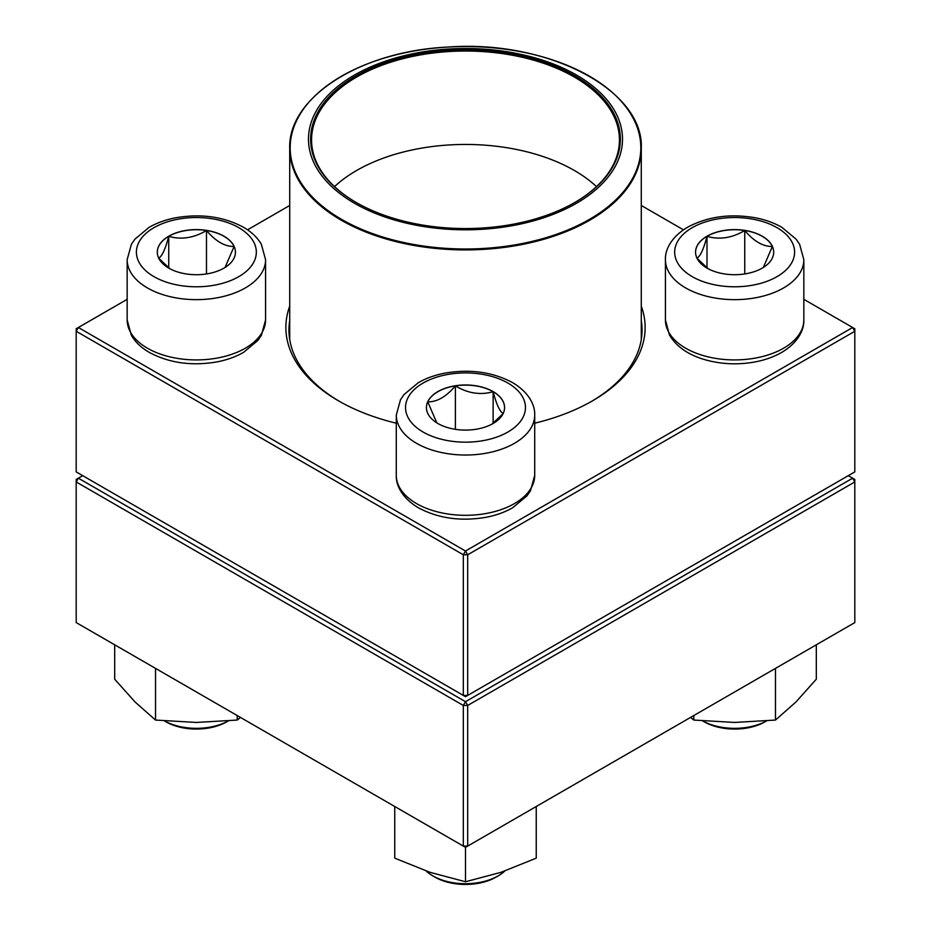 <?xml version="1.0" encoding="UTF-8"?>
<svg xmlns="http://www.w3.org/2000/svg" width="931" height="931" viewBox="0 0 931 931"><rect width="100%" height="100%" fill="white"/><g stroke="black" fill="none" stroke-linecap="round" stroke-linejoin="round"><path stroke-width="1.4" d="M467.676 695.41L854.809 471.901L854.809 331.273L467.676 554.783L467.676 695.41L465.5 696.667L463.324 695.41L463.324 554.783L76.191 331.273L76.191 471.901L463.324 695.41L467.676 695.41M641.284 306.159A179.625 103.702 180 0 1 592.512 400.83A179.625 103.702 180 0 1 534.708 423.198M396.292 423.198A179.625 103.702 180 0 1 338.488 400.83A179.625 103.702 180 0 1 289.716 306.159M127.163 299.328L78.367 327.503L465.5 551.012L852.633 327.503L803.837 299.328M683.459 229.829L641.284 205.472M289.716 205.472L247.541 229.829M289.716 320.508A176.553 101.933 0 0 0 288.947 330.016A176.553 101.933 0 0 0 339.582 401.459M591.418 401.459A176.553 101.933 0 0 0 642.053 330.016A176.553 101.933 0 0 0 641.284 320.508M76.191 328.759L76.191 331.273L78.367 327.503L76.191 328.759M463.324 554.783L467.676 554.783L465.5 551.012L463.324 554.783M854.809 331.273L854.809 328.759L852.633 327.503L854.809 331.273M168.744 236.206A39.067 22.553 180 0 1 211.314 231.319A39.067 22.553 180 0 1 235.438 252.161A39.067 22.553 180 0 1 196.371 274.715A39.067 22.553 180 0 1 157.304 252.161A39.067 22.553 180 0 1 168.744 236.206M164.484 720.943A46.131 26.638 0 0 0 228.258 720.943L226.815 721.781A43.059 24.858 180 0 1 165.916 721.781L164.461 720.943M235.438 252.22A39.067 22.553 0 0 0 234.1 246.447L225.081 267.453M169.954 268.78L158.77 258.271M158.631 258.12C161.982 256.479 165.346 249.217 168.744 236.334A39.067 22.553 0 0 0 157.304 252.22M206.484 230.492A39.067 22.553 0 0 0 168.744 236.334C181.242 239.965 193.823 238.022 206.484 230.492C215.689 241.373 224.895 246.692 234.1 246.447A39.067 22.553 0 0 0 206.484 230.492L206.484 273.947M168.744 236.334L168.744 267.895M437.873 423.489A39.067 22.553 180 0 1 426.433 407.545A39.067 22.553 180 0 1 465.5 384.98A39.067 22.553 180 0 1 504.567 407.545A39.067 22.553 180 0 1 480.454 428.376A39.067 22.553 180 0 1 437.873 423.489M426.177 871.009A46.131 26.638 0 0 0 432.88 875.908A46.131 26.638 0 0 0 498.12 875.908A46.131 26.638 0 0 0 504.823 871.009M432.88 875.908L435.056 877.165L432.88 875.908M498.12 875.908L495.944 877.165A43.059 24.858 180 0 1 435.056 877.165M504.567 407.603A39.067 22.553 0 0 0 493.127 391.718A39.067 22.553 0 0 0 455.387 385.876C467.886 393.382 480.466 395.326 493.127 391.718C496.479 404.496 499.842 411.758 503.24 413.504M503.101 413.655L491.917 424.152M436.779 422.825L427.76 401.831A39.067 22.553 0 0 0 426.433 407.603M455.387 385.876A39.067 22.553 0 0 0 427.76 401.831C436.976 402.064 446.182 396.746 455.387 385.876L455.387 429.331M493.127 391.718L493.127 423.279M762.256 268.105A39.067 22.553 180 0 1 719.686 272.992A39.067 22.553 180 0 1 695.562 252.161A39.067 22.553 180 0 1 734.629 229.608A39.067 22.553 180 0 1 773.696 252.161A39.067 22.553 180 0 1 762.256 268.105M766.539 720.943L765.084 721.781A43.059 24.858 180 0 1 765.084 721.793A43.059 24.858 180 0 1 704.185 721.781L702.719 720.943A46.131 26.638 0 0 0 766.516 720.943M765.084 721.793L767.26 720.536M696.9 258.12C700.24 256.479 703.615 249.217 707.001 236.334A39.067 22.553 0 0 0 695.562 252.22M744.742 230.492A39.067 22.553 0 0 0 707.001 236.334C719.5 239.965 732.08 238.022 744.742 230.492C753.947 241.373 763.152 246.68 772.369 246.447A39.067 22.553 0 0 0 744.742 230.492L744.742 273.947M773.696 252.22A39.067 22.553 0 0 0 772.369 246.447L763.339 267.453M708.212 268.78L697.028 258.271M707.001 236.334L707.001 267.895M512.655 52.683A157.013 90.656 180 0 1 571.622 205.96A157.013 90.656 180 0 1 312.211 158.805A157.013 90.656 180 0 1 512.655 52.683M512.015 53.858A154.86 89.411 180 0 1 575.009 202.364A154.86 89.411 180 0 1 355.991 202.364A154.86 89.411 180 0 1 333.089 92.774A154.86 89.411 180 0 1 512.015 53.858M356.317 202.562A153.941 88.876 180 0 1 311.559 139.906A153.941 88.876 180 0 1 511.736 55.127A153.941 88.876 180 0 1 619.441 139.906A153.941 88.876 180 0 1 574.683 202.562M82.719 475.671L78.367 478.185L465.5 701.695L852.633 478.185L854.809 479.442L854.809 481.955L467.676 705.465L467.676 846.093L854.809 622.583L854.809 481.955L852.633 478.185L848.281 475.671M76.191 481.955L76.191 622.583L463.324 846.093L463.324 705.465L76.191 481.955L78.367 478.185L76.191 479.442L76.191 481.955M465.5 701.695L463.324 705.465L467.676 705.465L465.5 701.695M467.676 846.093L463.324 846.093L465.5 847.35L467.676 846.093M536.244 806.514L536.244 858.173L500.866 872.359L465.5 881.75L430.134 872.359L394.756 858.173L394.756 806.514M465.5 847.35L465.5 881.75M693.793 715.555L693.793 720.059L690.511 717.44M775.476 668.388L775.476 720.059L734.629 722.444L693.793 720.059M816.312 644.811L816.312 679.211L795.9 702.032L775.476 720.059M237.207 715.555L237.207 720.059L196.371 722.444L155.524 720.059L135.1 702.032L114.688 679.211L114.688 644.811M155.524 668.388L155.524 720.059M240.489 717.44L237.207 720.059M238.778 276.647A59.98 34.633 0 0 0 211.896 218.715A59.98 34.633 0 0 0 138.44 261.122A59.98 34.633 0 0 0 238.778 276.647M265.579 319.961L261.367 335.346L257.817 340.502L243.619 352.314C235.869 356.782 226.978 359.983 216.97 361.903C191.46 366.244 168.744 362.997 148.82 352.139C141.128 347.635 135.309 342.049 131.387 335.381L127.163 319.961A69.208 39.952 0 0 0 169.884 356.876A69.208 39.952 0 0 0 245.307 348.217A69.208 39.952 0 0 0 265.579 319.961L265.579 259.691A69.208 39.952 180 0 1 245.307 287.947A69.208 39.952 180 0 1 169.884 296.605A69.208 39.952 180 0 1 127.163 259.691L131.376 244.318L134.925 239.151L149.111 227.35C156.874 222.881 165.753 219.681 175.773 217.761C201.282 213.408 223.999 216.667 243.922 227.525C251.614 232.017 257.421 237.603 261.343 244.283L265.579 259.691M507.907 383.06A59.98 34.633 0 0 0 407.569 398.573A59.98 34.633 0 0 0 481.024 440.991A59.98 34.633 0 0 0 507.907 383.06M534.708 475.345L530.495 490.73L526.946 495.886L512.748 507.698C504.998 512.166 496.118 515.367 486.098 517.287C460.88 521.593 438.338 518.439 418.473 507.826C401.587 497.817 395.838 484.69 396.292 475.345A69.208 39.952 0 0 0 416.564 503.601A69.208 39.952 0 0 0 491.987 512.259A69.208 39.952 0 0 0 534.708 475.345L534.708 415.075A69.208 39.952 180 0 1 465.5 455.026A69.208 39.952 180 0 1 396.292 415.075L400.505 399.69L404.054 394.535L418.252 382.734C426.002 378.254 434.882 375.065 444.902 373.145C470.12 368.827 492.662 371.981 512.527 382.594C529.332 392.545 535.162 405.648 534.708 415.075M692.222 227.676A59.98 34.633 0 0 0 719.104 285.608A59.98 34.633 0 0 0 792.56 243.2A59.98 34.633 0 0 0 692.222 227.676M803.837 319.961C804.291 329.399 798.461 342.492 781.656 352.442C773.789 356.934 764.782 360.122 754.645 362.008C737.62 365.022 721.06 364.265 704.965 359.715C688.335 354.886 676.5 346.681 669.482 335.09L665.421 319.961A69.208 39.952 0 0 0 708.142 356.876A69.208 39.952 0 0 0 783.565 348.217A69.208 39.952 0 0 0 803.837 319.961L803.837 259.691A69.208 39.952 180 0 1 734.629 299.654A69.208 39.952 180 0 1 665.421 259.691C664.978 250.264 670.797 237.161 687.602 227.222C707.467 216.597 730.009 213.443 755.227 217.761C765.247 219.681 774.127 222.881 781.889 227.35L796.075 239.151L799.624 244.318L803.837 259.691M625.76 106.728A175.784 101.491 180 0 1 641.284 148.425A175.784 101.491 180 0 1 412.712 245.225A175.784 101.491 180 0 1 289.716 148.425A175.784 101.491 180 0 1 305.24 106.728M412.852 244.318A175.319 101.223 0 0 0 632.731 178.17A175.319 101.223 0 0 0 518.148 51.228A175.319 101.223 0 0 0 298.269 117.376A175.319 101.223 0 0 0 412.852 244.318M334.532 186.607A153.941 88.876 180 0 1 511.736 148.553A153.941 88.876 180 0 1 596.468 186.607M127.163 319.961L127.163 259.691M396.292 475.345L396.292 415.075M665.421 319.961L665.421 259.691M641.284 339.512L641.284 148.425C644.124 89.853 547.358 39.568 447.846 47.062C360.728 51.065 287.888 97.406 289.716 148.425L289.716 339.512"/></g></svg>
